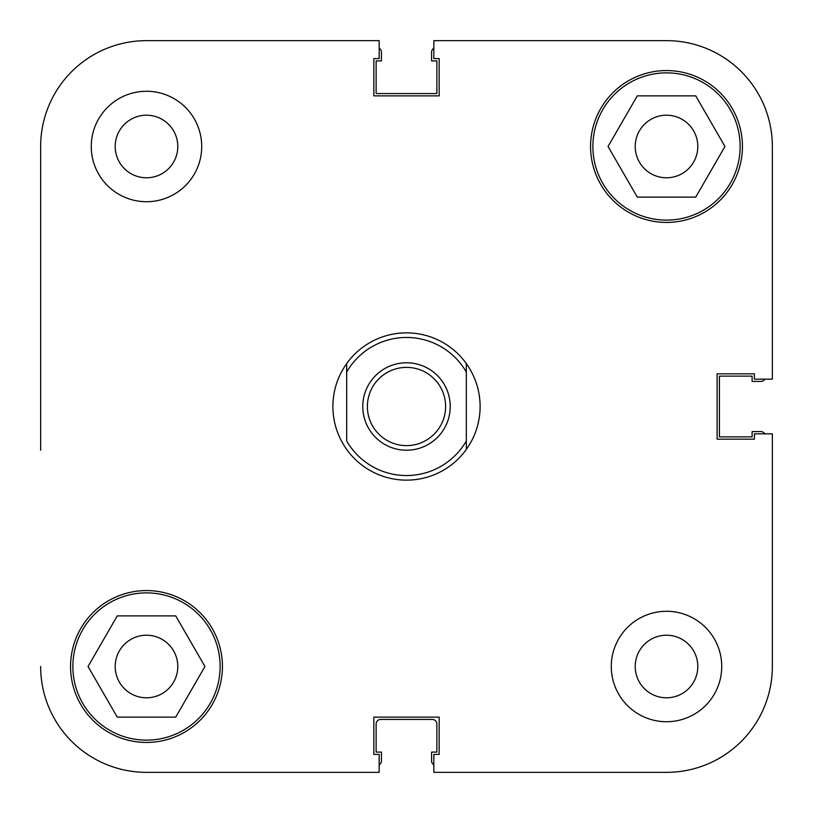 <?xml version="1.0" encoding="UTF-8"?>
<svg xmlns="http://www.w3.org/2000/svg" width="813" height="813" viewBox="0 0 813 813"><rect width="100%" height="100%" fill="white"/><g stroke="black" fill="none" stroke-linecap="round" stroke-linejoin="round"><path stroke-width="1.22" d="M772.35 146.492L772.35 379.163L772.35 146.492A105.842 105.842 0 0 0 666.508 40.65L433.837 40.65L433.837 58.597L439.172 58.597L439.172 95.873L373.828 95.873L373.828 58.597L379.163 58.597L379.163 40.65L146.492 40.65A105.842 105.842 0 0 0 40.65 146.492L40.65 450.219M40.65 362.781L40.65 146.492M379.163 772.35L146.492 772.35L379.163 772.35L379.163 754.403L373.828 754.403L373.828 717.127L439.172 717.127L439.172 754.403L433.837 754.403L433.837 772.35L666.508 772.35A105.842 105.842 0 0 0 772.35 666.508L772.35 433.837L754.403 433.837L754.403 439.172L717.127 439.172L717.127 373.828L754.403 373.828L754.403 379.163L772.35 379.163M379.163 764.799A4.604 4.604 0 0 0 381.419 760.846L381.419 752.106L376.124 752.106L376.124 724.027A4.604 4.604 0 0 1 380.728 719.424L432.272 719.424A4.604 4.604 0 0 1 436.876 724.027L436.876 752.106L431.581 752.106L431.581 760.846A4.604 4.604 0 0 0 433.837 764.799M764.799 433.837A4.604 4.604 0 0 0 760.846 431.581L752.106 431.581L752.106 436.876L719.424 436.876L719.424 376.124L752.106 376.124L752.106 381.419L760.846 381.419A4.604 4.604 0 0 0 764.799 379.163M433.837 48.201A4.604 4.604 0 0 0 431.581 52.154L431.581 60.894L436.876 60.894L436.876 93.576L376.124 93.576L376.124 60.894L381.419 60.894L381.419 52.154A4.604 4.604 0 0 0 379.163 48.201M72.865 666.508A73.627 73.627 0 0 1 146.492 592.88A73.627 73.627 0 0 1 220.12 666.508A73.627 73.627 0 0 1 146.492 740.135A73.627 73.627 0 0 1 72.865 666.508M592.88 146.492A73.627 73.627 0 0 1 666.508 72.865A73.627 73.627 0 0 1 740.135 146.492A73.627 73.627 0 0 1 666.508 220.12A73.627 73.627 0 0 1 592.88 146.492M115.202 146.492A31.29 31.29 0 0 0 146.492 177.783A31.29 31.29 0 0 0 177.783 146.492A31.29 31.29 0 0 0 146.492 115.202A31.29 31.29 0 0 0 115.202 146.492M635.217 666.508A31.29 31.29 0 0 0 666.508 697.798A31.29 31.29 0 0 0 697.798 666.508A31.29 31.29 0 0 0 666.508 635.217A31.29 31.29 0 0 0 635.217 666.508M611.285 666.508A55.223 55.223 0 0 0 666.508 721.731A55.223 55.223 0 0 0 721.731 666.508A55.223 55.223 0 0 0 666.508 611.285A55.223 55.223 0 0 0 611.285 666.508M91.269 146.492A55.223 55.223 0 0 0 146.492 201.715A55.223 55.223 0 0 0 201.715 146.492A55.223 55.223 0 0 0 146.492 91.269A55.223 55.223 0 0 0 91.269 146.492M70.558 666.508A75.934 75.934 0 0 0 146.492 742.442A75.934 75.934 0 0 0 222.427 666.508A75.934 75.934 0 0 0 146.492 590.573A75.934 75.934 0 0 0 70.558 666.508M590.573 146.492A75.934 75.934 0 0 0 666.508 222.427A75.934 75.934 0 0 0 742.442 146.492A75.934 75.934 0 0 0 666.508 70.558A75.934 75.934 0 0 0 590.573 146.492M697.798 146.492A31.29 31.29 0 0 1 666.508 177.783A31.29 31.29 0 0 1 635.217 146.492A31.29 31.29 0 0 1 666.508 115.202A31.29 31.29 0 0 1 697.798 146.492M177.783 666.508A31.29 31.29 0 0 1 146.492 697.798A31.29 31.29 0 0 1 115.202 666.508A31.29 31.29 0 0 1 146.492 635.217A31.29 31.29 0 0 1 177.783 666.508M379.163 40.65L146.492 40.65M40.65 666.508A105.842 105.842 0 0 0 146.492 772.35M695.735 197.112L637.28 197.112L608.053 146.492L637.28 95.873L695.735 95.873L724.962 146.492L695.735 197.112M204.947 666.508L175.72 717.127L117.265 717.127L88.038 666.508L117.265 615.888L175.72 615.888L204.947 666.508M406.5 362.781A43.719 43.719 0 0 0 362.781 406.5A43.719 43.719 0 0 0 406.5 450.219A43.719 43.719 0 0 0 450.219 406.5A43.719 43.719 0 0 0 406.5 362.781M406.5 445.615A39.115 39.115 0 0 1 367.385 406.5A39.115 39.115 0 0 1 406.5 367.385A39.115 39.115 0 0 1 445.615 406.5A39.115 39.115 0 0 1 406.5 445.615M346.673 363.574C337.598 376.449 332.995 390.758 332.873 406.5C332.995 422.242 337.598 436.551 346.673 449.426A73.627 73.627 0 0 0 466.327 449.426C475.402 436.551 480.005 422.242 480.127 406.5C480.005 390.758 475.402 376.449 466.327 363.574A73.627 73.627 0 0 0 346.673 363.574L346.673 372.059A69.024 69.024 0 0 1 466.327 372.059L466.327 440.941A69.024 69.024 0 0 1 346.673 440.941L346.673 363.574M466.327 363.574L466.327 372.059L466.327 363.574M466.327 440.941L466.327 449.426L466.327 440.941"/></g></svg>
